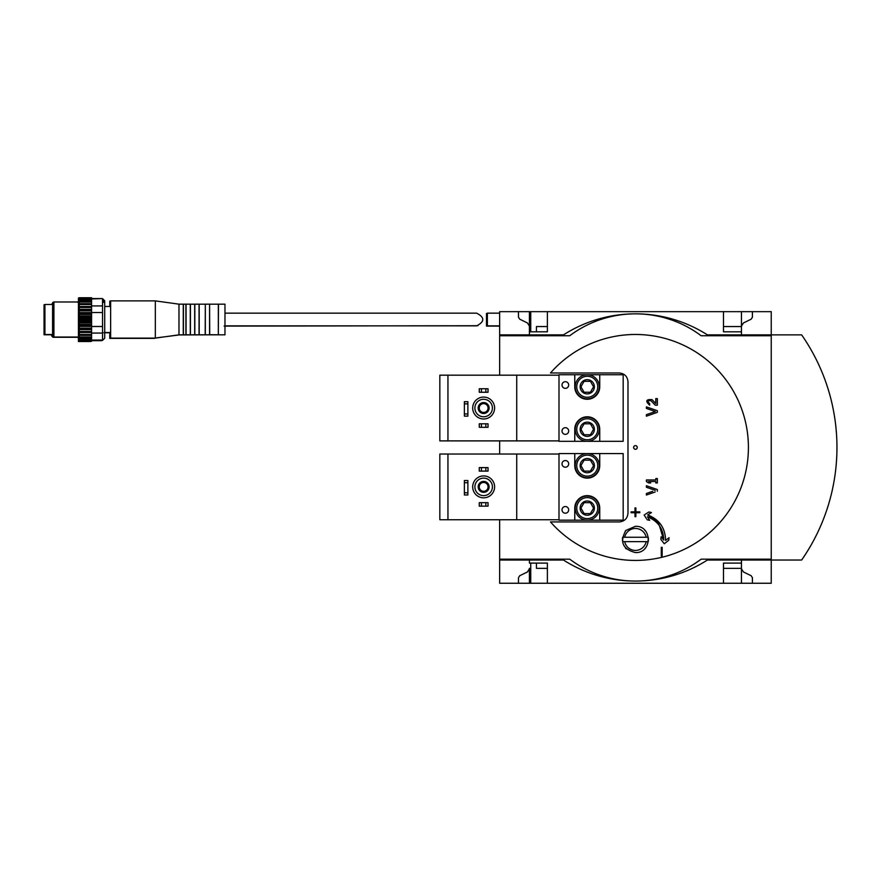 <?xml version="1.0" encoding="UTF-8"?>
<svg xmlns="http://www.w3.org/2000/svg" width="881" height="881" viewBox="0 0 881 881"><rect width="100%" height="100%" fill="white"/><g stroke="black" fill="none" stroke-linecap="round" stroke-linejoin="round"><path stroke-width="1.32" d="M530.736 563.102L530.736 583.255L547.387 583.255L547.387 563.102L529.426 563.102L529.426 560.041M741.45 560.041L741.45 583.255L547.387 583.255M771.238 334.868L771.238 311.654L530.736 311.654L530.736 331.807M741.45 311.654L741.45 334.868M529.426 568.355L529.426 583.255L530.736 583.255M529.426 334.868L529.426 326.543M547.387 311.654L547.387 331.807L529.426 331.807L529.426 311.654L530.736 311.654M536.441 563.102L536.441 568.355L547.387 568.355M547.387 326.543L536.441 326.543L536.441 331.807M529.426 311.654L499.637 311.654L499.637 375.174M529.426 583.255L499.637 583.255L499.637 560.041L563.488 560.041A133.615 133.615 0 0 0 635.421 581.064M771.238 560.041L771.238 583.255L741.45 583.255M635.421 313.845A133.615 133.615 0 0 0 563.488 334.868L499.637 334.868M723.488 326.543L741.45 326.543M741.45 568.355L723.488 568.355M635.443 552.585C622.669 549.248 619.475 541.859 625.884 530.428L635.443 526.309C652.436 525.649 652.414 553.268 635.443 552.585M550.493 521.926A112.966 112.966 0 0 0 738.333 400.822A112.966 112.966 0 0 0 550.493 372.982L619.233 372.982C624.563 373.522 627.481 376.44 627.988 381.748L627.988 513.16C627.492 518.469 624.574 521.387 619.233 521.926L550.493 521.926L619.233 521.926M635.003 507.908L635.873 507.908L635.003 507.908L635.873 507.908L635.873 511.85L639.815 511.85L639.815 512.731L635.873 512.731L635.873 516.673L635.003 516.673L635.003 512.731L631.06 512.731L631.06 511.85L635.003 511.85L635.003 507.908M647.425 516.773L649.671 520.341L647.425 516.773C658.008 521.056 663.448 528.82 663.734 540.053L661.146 536.727L663.734 540.053L659.462 525.792M661.697 540.438L660.816 539.315L661.146 536.727L660.816 539.315L664.285 543.764L668.734 540.295L669.053 537.718L665.562 540.438L669.053 537.718M665.166 543.07L664.285 543.764M648.449 514.449L647.689 514.922L660.97 524.746M648.912 511.993L651.444 512.566L648.912 511.993L645.09 514.383M644.132 514.989L646.533 518.81M661.29 547.332L662.16 547.332L661.29 547.332L661.29 556.098L662.16 556.098L662.16 547.332M646.39 495.034L646.39 493.503L646.39 495.034L655.156 491.972M649.099 488.206L646.39 487.259L646.39 485.728L649.099 486.675M652.601 491.334L646.39 493.503M650.332 482.656L648.581 481.511L655.805 481.511L655.805 482.942L655.805 481.511M655.805 478.559L657.347 478.559L655.805 478.559L655.805 479.98L655.805 478.559M646.995 481.907L646.39 479.98L646.39 481.511L648.581 482.942L650.773 482.942M649.099 415.237L646.39 416.184L646.39 414.654L655.31 411.537L646.39 408.41L646.39 406.879L649.099 407.826M655.31 403.046L652.061 399.633C645.96 399.203 645.167 401.053 649.671 405.183L649.671 403.652C647.271 401.45 647.689 400.459 650.949 400.69L655.222 405.183L657.347 405.183L655.222 405.183L654.231 404.137M647.128 519.757L649.671 520.341M665.562 540.438C665.364 528.038 659.417 519.537 647.689 514.922L651.444 512.566M657.347 491.202L657.347 489.561L646.39 485.728L646.39 487.259L655.31 490.387M655.805 482.942L657.347 482.942L657.347 478.559M655.805 479.98L646.39 479.98M646.39 406.879L646.39 408.41L655.31 411.537L646.39 414.654L646.39 416.184L657.347 412.352L657.347 410.711L646.39 406.879M657.347 405.183L657.347 398.608L655.805 398.608L655.805 403.575M622.658 537.256L624.706 537.256A10.946 10.946 0 0 1 646.169 537.256L622.658 537.256A12.962 12.962 0 0 0 622.658 541.639L648.218 541.639A12.962 12.962 0 0 0 648.218 537.256L646.169 537.256L648.218 537.256M499.637 519.735L499.637 560.041M723.488 311.654L723.488 331.807L741.45 331.807M529.426 326.113L527.455 322.964L519.702 319.175L518.48 317.204L518.48 311.654M741.45 563.102L723.488 563.102L723.488 583.255M752.407 583.255L752.407 577.694L751.174 575.733L743.421 571.945L741.45 568.796M635.465 581.064A133.615 133.615 0 0 0 707.388 560.041L801.644 560.041A197.135 197.135 0 0 0 801.644 334.868L707.388 334.868A133.615 133.615 0 0 0 635.465 313.845M518.48 583.255L518.48 577.694L519.702 575.733L527.455 571.945L529.426 568.796M741.45 326.113L743.421 322.964L751.174 319.175L752.407 317.204L752.407 311.654M499.637 440.885L499.637 454.023M499.637 559.16L569.732 559.16A109.519 109.519 0 0 0 701.155 559.16L771.238 559.16L771.238 335.749L701.155 335.749A109.519 109.519 0 0 0 569.732 335.749L499.637 335.749M627.988 513.16L627.988 381.748M619.233 372.982L550.493 372.982M569.732 559.16A109.519 109.519 0 0 0 701.155 559.16M701.155 335.749A109.519 109.519 0 0 0 569.732 335.749M644.551 529.977A13.138 13.138 0 0 1 645.134 530.582M645.707 547.652A13.138 13.138 0 0 1 645.002 548.467M626.336 548.929A13.138 13.138 0 0 1 625.312 547.817M625.235 531.166A13.138 13.138 0 0 1 625.884 530.428M622.658 541.639L624.706 541.639A10.946 10.946 0 0 0 646.169 541.639L648.218 541.639M447.944 454.023L439.839 454.023L439.839 519.735L447.944 519.735L447.944 454.023L516.729 454.023L516.729 519.735L447.944 519.735M558.995 519.735L516.729 519.735M516.729 454.023L558.995 454.023M574.764 520.175L558.995 520.175L558.995 453.583L623.175 453.583L623.175 520.175L599.741 520.175L599.741 508.128A12.488 12.488 0 0 0 587.253 495.64A12.488 12.488 0 0 0 574.764 508.128L574.764 520.175L599.741 520.175M574.764 453.583L574.764 465.631A12.488 12.488 0 0 0 587.253 478.119A12.488 12.488 0 0 0 599.741 465.631L599.741 453.583M483.647 475.927A10.946 10.946 0 0 0 474.165 492.358A10.946 10.946 0 0 0 493.129 492.358A10.946 10.946 0 0 0 483.647 475.927M483.647 478.119A8.766 8.766 0 0 0 476.059 491.257A8.766 8.766 0 0 0 491.235 491.257A8.766 8.766 0 0 0 483.647 478.119M489.12 486.885A5.473 5.473 0 0 0 480.916 482.138A5.473 5.473 0 0 0 480.916 491.62A5.473 5.473 0 0 0 489.12 486.885M481.455 467.602L488.03 467.602L488.03 471.115L479.264 471.115L479.264 467.602L481.455 467.602L481.455 471.115M485.838 467.602L485.838 471.115M481.455 502.655L488.03 502.655L488.03 506.157L479.264 506.157L479.264 502.655L481.455 502.655L481.455 506.157M485.838 502.655L485.838 506.157M488.063 486.885A4.405 4.405 0 0 0 481.444 483.063A4.405 4.405 0 0 0 481.444 490.695A4.405 4.405 0 0 0 488.063 486.885M464.375 492.798L464.375 480.53L467.877 480.53L467.877 494.979L464.375 494.979L464.375 492.798L467.877 492.798M464.375 482.722L467.877 482.722M587.253 472.756A7.114 7.114 0 0 1 580.381 463.791A7.114 7.114 0 0 1 590.81 459.464A7.114 7.114 0 0 1 587.253 472.756M584.092 460.157L590.413 460.157L593.574 465.631L590.413 471.115L584.092 471.115L580.931 465.631L584.092 460.157L580.931 465.631L584.092 471.115L590.413 471.115L593.574 465.631L590.413 460.157L584.092 460.157M587.253 476.136A10.495 10.495 0 0 1 578.156 460.389A10.495 10.495 0 0 1 596.349 460.389A10.495 10.495 0 0 1 587.253 476.136M587.253 477.678A12.048 12.048 0 0 1 576.824 459.607A12.048 12.048 0 0 1 597.681 459.607A12.048 12.048 0 0 1 587.253 477.678M587.253 515.242A7.114 7.114 0 0 1 580.381 506.289A7.114 7.114 0 0 1 590.81 501.961A7.114 7.114 0 0 1 587.253 515.242M584.092 502.655L590.413 502.655L593.574 508.128L590.413 513.601L584.092 513.601L580.931 508.128L584.092 502.655L580.931 508.128L584.092 513.601L590.413 513.601L593.574 508.128L590.413 502.655L584.092 502.655M587.253 518.623A10.495 10.495 0 0 1 578.156 502.875A10.495 10.495 0 0 1 596.349 502.875A10.495 10.495 0 0 1 587.253 518.623M587.253 520.175A12.048 12.048 0 0 1 576.824 502.104A12.048 12.048 0 0 1 597.681 502.104A12.048 12.048 0 0 1 587.253 520.175M565.349 513.205A3.326 3.326 0 0 1 562.463 508.216A3.326 3.326 0 0 1 568.234 508.216A3.326 3.326 0 0 1 565.349 513.205M565.349 467.205A3.326 3.326 0 0 1 562.463 462.217A3.326 3.326 0 0 1 568.234 462.217A3.326 3.326 0 0 1 565.349 467.205M447.944 375.174L439.839 375.174L439.839 440.885L447.944 440.885L447.944 375.174L516.729 375.174L516.729 440.885L447.944 440.885M558.995 440.885L516.729 440.885M516.729 375.174L558.995 375.174M574.764 441.326L558.995 441.326L558.995 374.733L623.175 374.733L623.175 441.326L599.741 441.326L599.741 429.278A12.488 12.488 0 0 0 587.253 416.79A12.488 12.488 0 0 0 574.764 429.278L574.764 441.326L599.741 441.326M574.764 374.733L574.764 386.781A12.488 12.488 0 0 0 587.253 399.269A12.488 12.488 0 0 0 599.741 386.781L599.741 374.733M483.647 397.078A10.946 10.946 0 0 0 474.165 413.508A10.946 10.946 0 0 0 493.129 413.508A10.946 10.946 0 0 0 483.647 397.078M483.647 399.269A8.766 8.766 0 0 0 476.059 412.407A8.766 8.766 0 0 0 491.235 412.407A8.766 8.766 0 0 0 483.647 399.269M489.12 408.024A5.473 5.473 0 0 0 480.916 403.289A5.473 5.473 0 0 0 480.916 412.771A5.473 5.473 0 0 0 489.12 408.024M481.455 388.752L488.03 388.752L488.03 392.254L479.264 392.254L479.264 388.752L481.455 388.752L481.455 392.254M485.838 388.752L485.838 392.254M481.455 423.794L488.03 423.794L488.03 427.307L479.264 427.307L479.264 423.794L481.455 423.794L481.455 427.307M485.838 423.794L485.838 427.307M488.063 408.024A4.405 4.405 0 0 0 481.444 404.214A4.405 4.405 0 0 0 481.444 411.845A4.405 4.405 0 0 0 488.063 408.024M464.375 413.938L464.375 401.681L467.877 401.681L467.877 416.129L464.375 416.129L464.375 413.938L467.877 413.938M464.375 403.861L467.877 403.861M587.253 393.895A7.114 7.114 0 0 1 580.381 384.942A7.114 7.114 0 0 1 590.81 380.614A7.114 7.114 0 0 1 587.253 393.895M584.092 381.308L590.413 381.308L593.574 386.781L590.413 392.254L584.092 392.254L580.931 386.781L584.092 381.308L580.931 386.781L584.092 392.254L590.413 392.254L593.574 386.781L590.413 381.308L584.092 381.308M587.253 397.276A10.495 10.495 0 0 1 578.156 381.528A10.495 10.495 0 0 1 596.349 381.528A10.495 10.495 0 0 1 587.253 397.276M587.253 398.829A12.048 12.048 0 0 1 576.824 380.757A12.048 12.048 0 0 1 597.681 380.757A12.048 12.048 0 0 1 587.253 398.829M587.253 436.392A7.114 7.114 0 0 1 580.381 427.428A7.114 7.114 0 0 1 590.81 423.111A7.114 7.114 0 0 1 587.253 436.392M584.092 423.794L590.413 423.794L593.574 429.278L590.413 434.751L584.092 434.751L580.931 429.278L584.092 423.794L580.931 429.278L584.092 434.751L590.413 434.751L593.574 429.278L590.413 423.794L584.092 423.794M587.253 439.773A10.495 10.495 0 0 1 578.156 424.025A10.495 10.495 0 0 1 596.349 424.025A10.495 10.495 0 0 1 587.253 439.773M587.253 441.326A12.048 12.048 0 0 1 576.824 423.254A12.048 12.048 0 0 1 597.681 423.254A12.048 12.048 0 0 1 587.253 441.326M565.349 434.355A3.326 3.326 0 0 1 562.463 429.366A3.326 3.326 0 0 1 568.234 429.366A3.326 3.326 0 0 1 565.349 434.355M565.349 388.356A3.326 3.326 0 0 1 562.463 383.367A3.326 3.326 0 0 1 568.234 383.367A3.326 3.326 0 0 1 565.349 388.356M499.637 326.102L486.499 326.102L486.499 313.405L487.369 313.405M477.954 325.717L224.093 326.102M90.699 341.509L78.442 341.509L90.699 341.255M79.312 297.998L78.442 297.998L79.312 298.108M79.312 298.549L78.442 298.108M79.312 298.879L78.442 298.549M79.312 299.749L78.442 299.749L78.442 298.879M79.312 300.278L78.442 299.749M79.191 301.544L78.442 301.544L78.442 300.278M79.312 337.897L78.442 337.027L78.442 301.544M79.015 337.236L78.442 337.963L79.312 337.963M79.312 339.229L78.442 339.229L78.442 337.963M79.312 339.769L78.442 339.229M79.312 340.639L78.442 340.639L78.442 339.769M79.312 340.958L78.442 340.639M90.699 341.399L78.442 340.958M209.953 334.725L224.093 334.835M178.094 334.956L209.557 334.835L205.185 334.813L205.328 304.165L205.328 334.835M178.094 335.088L154.439 338.117M154.439 338.37L109.762 338.37L109.762 332.533M109.762 306.467L109.762 301.137L110.632 301.137M109.762 332.787L103.848 332.787M51.715 334.527L51.715 335.958L53.025 337.28L77.561 337.28L78.442 338.15M53.025 337.28L53.025 336.146M53.025 302.855L53.653 302.227M51.715 304.474L53.025 302.227M51.715 334.78L44.05 334.78L44.05 304.727L44.931 304.727M499.637 325.849L487.369 325.849L487.369 313.151L499.637 313.151M224.974 313.151L476.643 313.151C484.803 317.38 484.803 321.62 476.643 325.849L224.974 325.849M91.58 298.934L102.526 298.582L104.718 300.773L104.718 338.227L102.526 340.418L102.526 298.934L103.738 302.425M102.526 340.077L91.58 340.077M102.526 333.073L91.58 333.073L91.58 326.499L102.526 326.499M102.526 312.502L91.58 312.502L91.58 305.927L102.526 305.927M91.58 333.073L91.58 334.461L79.312 334.461L79.312 297.745L91.58 297.745L79.312 297.855M91.58 312.502L91.58 326.499M102.526 298.582L91.58 298.582L91.58 305.927M79.312 298.626L91.58 298.626L91.58 297.855M91.58 341.145L79.312 341.145L91.58 341.255L91.58 334.461M91.58 298.296L79.312 298.296M91.58 299.496L79.312 299.496M91.58 300.025L79.312 300.025M91.58 301.291L79.312 301.291M91.58 302.018L79.312 302.018M91.58 303.648L79.312 303.648M91.58 304.54L79.312 304.54M91.58 306.489L79.312 306.489M91.58 307.524L79.312 307.524M91.58 309.727L79.312 309.727M91.58 310.872L79.312 310.872M91.58 313.251L79.312 313.251M91.58 314.473L79.312 314.473M91.58 316.973L79.312 316.973M91.58 318.228L79.312 318.228M91.58 320.772L79.312 320.772M91.58 322.028L79.312 322.028M91.58 324.527L79.312 324.527M91.58 325.75L79.312 325.75M91.58 328.139L79.312 328.139M91.58 329.285L79.312 329.285M91.58 331.476L79.312 331.476M91.58 332.511L79.312 332.511M91.58 335.353L79.312 335.353L79.312 334.461M91.58 336.983L79.312 336.983L79.312 335.353M91.58 337.709L79.312 337.709L79.312 336.983M91.58 338.976L79.312 338.976L79.312 337.709M91.58 339.515L79.312 338.976M102.526 340.418L79.312 340.385L79.312 339.515M91.58 340.705L79.312 340.385M218.477 334.835L224.974 334.835L224.974 304.165L218.334 304.198L218.334 334.813L218.477 304.165M209.711 334.813L209.568 304.165L209.568 334.835L218.334 334.813M183.281 334.835L183.281 304.165L178.975 304.165L178.975 334.835L183.424 334.813L183.424 304.187L183.424 334.813L205.185 334.813M155.32 338.117L155.32 300.884L110.632 300.884L110.632 338.117L155.32 338.117L178.975 334.835M110.632 332.533L104.718 332.533M78.442 337.027L53.906 337.027L53.906 301.985L78.442 301.985L79.312 301.104M53.906 337.027L52.596 335.716L52.596 303.295L53.906 301.985M52.596 334.527L44.931 334.527L44.931 304.474L52.596 304.474M91.58 329.626L79.312 329.626M91.58 326.422L79.312 326.422M91.58 323.019L79.312 323.019M91.58 319.506L79.312 319.506M91.58 315.993L79.312 315.993M91.58 312.579L79.312 312.579M91.58 309.385L79.312 309.385M635.443 445.643A1.806 1.806 0 0 0 633.868 448.363A1.806 1.806 0 0 0 637.007 448.363A1.806 1.806 0 0 0 635.443 445.643M199.194 334.813L199.194 304.198L205.185 304.198M199.051 334.835L199.051 304.165L194.679 304.198L194.679 334.813M194.822 334.835L194.822 304.165M190.428 334.813L190.428 304.198L194.679 304.198M190.285 334.835L190.285 304.165L185.913 304.187L185.913 334.813M186.056 334.835L186.056 304.165M101.656 340.672L91.58 340.672M77.561 302.227L78.442 301.357M209.711 304.198L218.334 304.198M209.568 304.165L205.328 304.165M183.281 304.165L185.913 304.187M178.975 304.165L155.32 300.884M110.632 306.467L104.718 306.467"/></g></svg>
